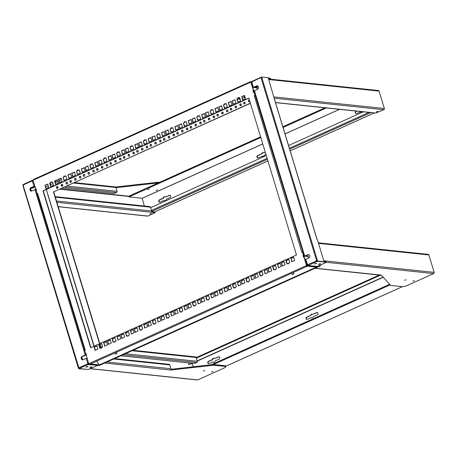 <?xml version="1.0" encoding="UTF-8"?>
<svg xmlns="http://www.w3.org/2000/svg" width="457" height="457" viewBox="0 0 457 457"><rect width="100%" height="100%" fill="white"/><g stroke="black" fill="none" stroke-linecap="round" stroke-linejoin="round"><path stroke-width="0.69" d="M149.65 214.105L151.461 213.436L149.65 214.105M211.574 371.752L213.093 371.512L211.574 371.752M203.285 370.884L204.805 370.644L203.285 370.884M23.033 185.393L22.85 184.725L23.478 184.542M23.478 184.948L23.301 184.525M157.688 189.878L156.043 190.489L157.688 189.878M149.405 189.004L147.754 189.615L149.405 189.004M91.434 367.245L89.721 367.519L90.223 367.12L91.937 366.845L91.434 367.245M87.527 366.834L85.813 367.108L86.316 366.708L88.03 366.434L87.527 366.834M165.72 197.024L169.421 195.356A1.217 1.034 96 0 1 170.107 197.613L166.405 199.286A2.057 1.748 96 0 1 164.509 200.8A2.057 1.748 96 0 1 163.737 200.486L160.03 202.16A1.217 1.034 96 0 1 159.344 199.898L163.046 198.224A2.057 1.748 96 0 1 164.943 196.71A2.057 1.748 96 0 1 165.72 197.024L169.81 195.396A1.217 1.034 96 0 1 170.084 195.316M219.149 356.808A1.217 1.034 96 0 0 218.874 356.883L214.779 358.511L218.486 356.843A1.217 1.034 96 0 1 219.171 359.105L215.47 360.773A2.057 1.748 96 0 1 214.373 362.155A2.057 1.748 96 0 1 213.573 362.287A2.057 1.748 96 0 1 212.796 361.978L213.191 362.018A2.057 1.748 96 0 0 213.773 362.298M317.404 312.514A1.217 1.034 96 0 0 317.135 312.588L312.845 314.307L316.741 312.548A1.217 1.034 96 0 1 317.426 314.81L313.531 316.57A1.868 1.588 96 0 1 311.246 317.598L307.35 319.352A1.217 1.034 96 0 1 306.664 317.089L310.954 315.376A1.868 1.588 96 0 1 312.434 314.125M310.56 315.336A1.868 1.588 96 0 1 312.845 314.307M412.899 281.004L414.419 280.758L412.899 281.004M404.611 280.13L406.136 279.89L404.611 280.13M376.242 111.965L378.053 111.291L376.242 111.965M307.464 265.666L317.249 266.442L307.464 265.666L307.093 264.837L307.538 264.563L305.687 259.405L308.812 257.994A1.777 1.514 -84 0 0 307.807 254.686L304.682 256.097L254.423 90.68L257.548 89.269A1.777 1.514 -84 0 0 256.548 85.962L253.418 87.373L251.858 82.243A0.6 0.508 -84 0 0 252.195 81.734L261.37 77.307M307.915 265.46L307.538 264.563A0.6 0.508 -84 0 1 307.618 264.534M315.01 263.615L314.507 264.02L316.73 263.346L315.01 263.615M318.923 264.026L318.42 264.426L320.134 264.157L320.637 263.752L318.923 264.026M34.778 186.353L34.275 186.319A0.937 0.794 96 0 1 33.835 186.759L34.938 186.873M86.224 355.1L82.414 356.454A1.777 1.514 -84 0 0 82.58 359.848M35.109 187.439L30.333 188.564M33.218 180.132L32.624 180.321L32.807 181.012M86.967 358.134L86.253 358.317L87.807 363.452L88.538 364.349L97.872 365.332L98.301 365.04M88.921 363.755L89.583 364.212M89.846 364.24L98.324 365.126M55.314 197.184L150.547 207.187A0.937 0.794 -84 0 0 149.89 206.598L55.148 196.647M56.874 202.314L151.221 212.225A0.937 0.794 -84 0 0 151.713 211.014L56.474 201.011M132.079 350.736L196.207 357.477A0.937 0.794 -84 0 0 195.556 356.883L133.021 350.313M123.15 354.763L196.881 362.51A0.937 0.794 -84 0 0 197.373 361.304L125.412 353.741M98.032 365.263L98.958 365.36A0.937 0.794 -84 0 0 99.295 365.08M88.989 364.149L88.538 364.349M88.167 363.526L88.555 363.349M35.755 189.409L34.989 189.592L85.248 355.015L86.013 354.826M33.201 180.915L32.424 181.161L33.984 186.29L34.703 186.102M88.104 363.481A0.6 0.508 -84 0 0 87.767 363.989L87.47 363.955A0.6 0.508 -84 0 1 87.807 363.452L88.618 363.321M78.918 367.628A0.6 0.508 -84 0 0 78.838 367.657L23.158 185.336A0.6 0.508 -84 0 0 23.501 184.828L31.899 181.041A0.6 0.508 -84 0 0 32.424 181.161M32.818 180.926L32.161 181.063L31.99 180.538L32.19 181.069A0.6 0.508 -84 0 0 32.344 181.189M34.275 186.319L31.15 187.73A1.777 1.514 -84 0 0 31.322 191.123M150.547 207.187L151.713 211.014M159.504 182.366L158.476 182.257A3.742 0.874 163.1 0 0 157.488 182.286L115.552 187.016M33.013 187.924L31.927 187.758L33.835 186.759M151.221 212.225L155.106 212.699L147.965 216.064L58.182 206.633M196.207 357.477L197.373 361.304M197.138 357.168L195.922 357.037M196.881 362.51L194.139 363.475L120.894 355.78M98.958 365.36L104.807 363.047L170.707 370.056L213.082 365.274A3.742 0.874 -16.9 0 1 214.07 365.246L225.267 366.423A3.742 0.874 -16.9 0 1 225.838 366.691A3.742 0.874 -16.9 0 1 224.216 367.982L197.744 379.916L90.515 368.65M88.447 363.903L87.767 363.989M85.248 355.015L82.117 356.426A1.777 1.514 -84 0 0 83.123 359.728L86.253 358.317M33.984 186.29L30.853 187.701A1.777 1.514 -84 0 0 31.859 191.003L34.989 189.592M97.838 365.326L87.904 364.572L87.47 363.955L79.072 367.742A0.6 0.508 -84 0 0 78.547 367.628L78.393 367.931L78.547 367.628M78.844 367.731L79.215 368.553L78.764 368.759L78.393 367.931L78.827 367.674M31.899 181.041L31.99 180.538L32.676 180.401M73.588 183.046L115.889 187.49A0.937 0.794 -84 0 0 115.233 186.896L74.531 182.623M115.952 187.69L157.699 182.983A3.742 0.874 -16.9 0 1 158.236 182.943L128.817 196.202L129.028 196.898L260.804 137.494M151.713 211.62L154.752 211.939L154.963 212.636M58.216 206.73L147.6 216.121A0.937 0.794 -84 0 0 147.965 216.064M155.106 212.699L154.752 211.939L267.922 160.921M87.778 363.915L88.315 363.675M97.844 365.343L88.19 369.479L79.432 368.559L79.295 368.108M90.337 368.73L197.384 379.973A0.937 0.794 -84 0 0 197.744 379.916M225.838 366.691L225.627 365.994A3.742 0.874 163.1 0 0 225.055 365.726L213.859 364.549A3.742 0.874 163.1 0 0 213.408 364.537A3.742 0.874 163.1 0 0 212.871 364.577L170.969 369.302M170.467 369.947A0.937 0.794 -84 0 0 170.958 368.736L107.047 362.024M79.072 367.742L79.695 368.353L79.432 368.559M79.604 368.313L87.904 364.572L87.744 364.046M23.69 184.28L23.501 184.828L23.69 184.28L31.864 180.595M85.613 369.21L79.215 368.553M115.889 187.49L117.049 191.317L66.928 186.05M324.927 107.801L282.86 126.76M260.593 136.803L158.236 182.943M213.408 364.537L390.135 284.871M113.713 359.019L169.793 364.909L170.958 368.736M85.619 369.227L78.764 368.759M283.072 127.457L326.349 107.949M356.271 113.65A1.217 1.034 96 0 1 356.249 111.354L356.723 111.142M361.224 112.222A2.057 1.748 96 0 1 360.642 111.942L356.546 113.57A1.217 1.034 96 0 1 355.86 111.314L356.329 111.097M159.756 202.234A1.217 1.034 96 0 1 159.733 199.938L163.44 198.269A2.057 1.748 96 0 1 165.137 196.744M164.709 200.806A2.057 1.748 96 0 1 164.126 200.532L163.737 200.486M258.016 157.939A1.217 1.034 96 0 1 257.994 155.643L261.495 153.849A1.868 1.588 96 0 1 263.78 152.815L265.317 152.347M261.89 153.889A1.868 1.588 96 0 1 263.375 152.638M262.986 156.328A1.868 1.588 96 0 1 262.575 156.151L258.291 157.865A1.217 1.034 96 0 1 257.599 155.603L261.495 153.849M274.411 98.215L383.88 109.714A0.937 0.794 96 0 0 384.366 108.509L379.082 91.114A0.937 0.794 96 0 0 378.43 90.52L268.567 78.981M64.66 187.073L116.564 192.523A0.937 0.794 -84 0 0 117.049 191.317M208.82 363.721A1.217 1.034 96 0 1 208.798 361.424L212.505 359.756A2.057 1.748 96 0 1 214.196 358.231M307.081 319.432A1.217 1.034 96 0 1 307.058 317.135L310.954 315.376M312.051 317.815A1.868 1.588 96 0 1 311.64 317.638L311.246 317.598M326.269 262.289L433.664 273.572A0.937 0.794 96 0 0 434.15 272.361L428.866 254.966A0.937 0.794 96 0 0 428.209 254.378L318.352 242.833M389.632 284.305L211.128 364.772M433.664 273.572L407.193 285.499A3.742 0.874 -16.9 0 1 402.234 286.653L391.038 285.476A3.742 0.874 -16.9 0 1 390.512 285.288L381.361 275.097L315.159 268.225L320.42 265.854L318.912 265.694M169.793 364.909A0.937 0.794 -84 0 0 169.141 364.32L114.65 358.596M144.361 206.016L142.161 198.275L262.752 143.915M129.028 196.898L142.161 198.275M362.338 111.731A2.057 1.748 96 0 1 361.024 112.216A2.057 1.748 96 0 1 360.247 111.902M163.44 198.269L163.046 198.224M265.945 154.415L264.472 155.077A1.868 1.588 96 0 1 262.187 156.111M263.78 152.815L265.254 152.152M116.564 192.523L113.822 193.488L62.403 188.09M58.039 187.633L56.759 187.496M192.374 363.292L188.872 364.652L188.33 362.864M193.208 366.794L192.174 363.378M212.505 359.756L212.111 359.716A2.057 1.748 96 0 1 214.002 358.197A2.057 1.748 96 0 1 214.779 358.511M212.796 361.978L209.095 363.646A1.217 1.034 96 0 1 208.409 361.384L212.111 359.716M316.473 260.827L316.987 260.553M317.244 266.494L318.82 265.785M150.696 207.672L266.294 155.563M288.561 145.52L363.298 111.834M383.88 109.714L375.9 113.039L275.497 102.511M268.425 78.495L270.395 78.701L269.944 79.124M383.143 277.079L197.241 360.876M191.98 363.252L188.872 364.652M197.298 361.07L383.28 277.233M325.944 262.524L317.278 266.431L308.132 265.471L317.398 261.295L326.149 262.215L325.944 262.524M318.735 265.774L319.472 265.854A0.937 0.794 -84 0 0 319.837 265.791M314.953 268.305L380.458 275.183A0.937 0.794 -84 0 0 380.818 275.125M261.038 78.096A0.6 0.508 -84 0 1 260.89 77.981L260.69 77.444L260.593 77.947L261.513 77.839M268.265 77.976L270.287 78.341M308.109 256.474L304.956 256.143L308.104 254.72A1.777 1.514 -84 0 1 308.641 254.595M252.173 81.854L252.178 81.449M256.897 87.521L253.698 87.418L256.548 85.962M324.019 261.484L326.041 261.855M260.593 77.947A0.6 0.508 -84 0 0 261.124 78.067L316.507 260.359A0.6 0.508 -84 0 0 316.17 260.867L316.604 261.478L316.444 260.953L317.141 260.81M275.525 102.614L371.741 112.719A0.937 0.794 -84 0 0 372.101 112.656M252.39 81.186L252.195 81.734L252.39 81.186L260.564 77.501M258.039 86.236L256.96 88.007M308.184 256.731L304.682 256.097M257.217 87.453L254.715 87.19A0.937 0.794 96 0 1 254.161 87.201M251.733 82.3L251.55 81.637L252.001 81.432M256.925 88.007L253.418 87.373M316.444 260.953L307.772 264.649L308.304 265.22M308.132 265.471L307.995 265.02M257.382 85.87A1.777 1.514 -84 0 0 256.84 85.996M316.798 260.387L317.318 260.227L316.798 260.387A0.6 0.508 -84 0 0 316.461 260.896M307.772 264.649A0.6 0.508 -84 0 0 307.241 264.534L307.093 264.837L307.241 264.534M254.715 87.19L258.011 86.287M274.726 100.232L268.179 77.696L261.775 77.027L261.901 77.827L261.124 78.067M316.867 260.433L317.238 261.261L324.093 261.73L317.432 239.811L316.924 239.439M261.775 77.027L261.324 77.227L261.507 77.919M261.901 77.827L317.318 260.227L317.689 261.056L324.093 261.73M274.84 99.615L274.491 99.775M317.689 261.056L317.238 261.261M50.995 184.428A0.897 0.423 -114.3 0 1 50.876 184.559A0.897 0.423 -114.3 0 1 50.184 184.045M50.853 184.348A0.708 0.337 -114.3 0 1 50.796 184.388A0.708 0.337 -114.3 0 1 50.133 183.703A0.708 0.337 -114.3 0 1 50.139 183.16M53.012 183.594L51.173 184.422A0.897 0.423 -114.3 0 1 50.339 183.554A0.897 0.423 -114.3 0 1 50.276 183.097M291.583 273.297L292.297 274.451L292.788 274.366L293.828 273.566L293.234 272.555M292.349 274.48L293.091 274.514L293.828 273.566M114.707 353.027L115.387 354.026L115.901 353.969L116.883 353.118L116.369 352.278M115.478 354.072L116.198 354.078L116.883 353.118M70.875 180.549A0.937 0.794 -84 0 0 70.681 182.377M69.881 181.789A0.937 0.794 96 0 1 71.383 181.109A0.937 0.794 96 0 1 69.881 181.789M75.651 178.396A0.937 0.794 -84 0 0 75.456 180.224M74.651 179.635A0.937 0.794 96 0 1 76.159 178.955A0.937 0.794 96 0 1 74.651 179.635M80.421 176.242A0.937 0.794 -84 0 0 80.232 178.07M79.427 177.482A0.937 0.794 96 0 1 80.935 176.802A0.937 0.794 96 0 1 79.427 177.482M84.242 174.523A0.937 0.794 -84 0 0 84.048 176.351M83.248 175.762A0.937 0.794 96 0 1 84.751 175.082A0.937 0.794 96 0 1 83.248 175.762M89.018 172.369A0.937 0.794 -84 0 0 88.824 174.197M88.024 173.609A0.937 0.794 96 0 1 89.526 172.929A0.937 0.794 96 0 1 88.024 173.609M93.794 170.215A0.937 0.794 -84 0 0 93.599 172.043M92.8 171.455A0.937 0.794 96 0 1 94.302 170.775A0.937 0.794 96 0 1 92.8 171.455M97.609 168.496A0.937 0.794 -84 0 0 97.421 170.324M96.616 169.736A0.937 0.794 96 0 1 98.124 169.056A0.937 0.794 96 0 1 96.616 169.736M102.385 166.342A0.937 0.794 -84 0 0 102.197 168.17M101.391 167.582A0.937 0.794 96 0 1 102.899 166.902A0.937 0.794 96 0 1 101.391 167.582M107.161 164.189A0.937 0.794 -84 0 0 106.972 166.017M106.167 165.428A0.937 0.794 96 0 1 107.669 164.749A0.937 0.794 96 0 1 106.167 165.428M110.982 162.469A0.937 0.794 -84 0 0 110.788 164.297M109.988 163.709A0.937 0.794 96 0 1 111.491 163.029A0.937 0.794 96 0 1 109.988 163.709M115.758 160.316A0.937 0.794 -84 0 0 115.564 162.144M114.764 161.555A0.937 0.794 96 0 1 116.267 160.875A0.937 0.794 96 0 1 114.764 161.555M120.534 158.162A0.937 0.794 -84 0 0 120.34 159.99M119.54 159.402A0.937 0.794 96 0 1 121.042 158.722A0.937 0.794 96 0 1 119.54 159.402M124.35 156.443A0.937 0.794 -84 0 0 124.161 158.271M123.356 157.682A0.937 0.794 96 0 1 124.864 157.002A0.937 0.794 96 0 1 123.356 157.682M129.125 154.289A0.937 0.794 -84 0 0 128.937 156.117M128.131 155.529A0.937 0.794 96 0 1 129.634 154.849A0.937 0.794 96 0 1 128.131 155.529M133.901 152.135A0.937 0.794 -84 0 0 133.707 153.963M132.907 153.375A0.937 0.794 96 0 1 134.409 152.695A0.937 0.794 96 0 1 132.907 153.375M137.723 150.416A0.937 0.794 -84 0 0 137.528 152.244M136.729 151.655A0.937 0.794 96 0 1 138.231 150.976A0.937 0.794 96 0 1 136.729 151.655M142.498 148.262A0.937 0.794 -84 0 0 142.304 150.09M141.504 149.502A0.937 0.794 96 0 1 143.007 148.822A0.937 0.794 96 0 1 141.504 149.502M147.268 146.109A0.937 0.794 -84 0 0 147.08 147.937M146.274 147.348A0.937 0.794 96 0 1 147.782 146.668A0.937 0.794 96 0 1 146.274 147.348M151.09 144.389A0.937 0.794 -84 0 0 150.901 146.217M150.096 145.629A0.937 0.794 96 0 1 151.598 144.949A0.937 0.794 96 0 1 150.096 145.629M155.866 142.236A0.937 0.794 -84 0 0 155.671 144.064M154.872 143.475A0.937 0.794 96 0 1 156.374 142.795A0.937 0.794 96 0 1 154.872 143.475M160.641 140.082A0.937 0.794 -84 0 0 160.447 141.91M159.647 141.322A0.937 0.794 96 0 1 161.15 140.642A0.937 0.794 96 0 1 159.647 141.322M164.463 138.362A0.937 0.794 -84 0 0 164.269 140.19M163.469 139.602A0.937 0.794 96 0 1 164.971 138.922A0.937 0.794 96 0 1 163.469 139.602M169.233 136.209A0.937 0.794 -84 0 0 169.044 138.037M168.239 137.448A0.937 0.794 96 0 1 169.747 136.769A0.937 0.794 96 0 1 168.239 137.448M174.008 134.055A0.937 0.794 -84 0 0 173.82 135.883M173.014 135.295A0.937 0.794 96 0 1 174.523 134.615A0.937 0.794 96 0 1 173.014 135.295M177.83 132.336A0.937 0.794 -84 0 0 177.636 134.164M176.836 133.575A0.937 0.794 96 0 1 178.339 132.896A0.937 0.794 96 0 1 176.836 133.575M182.606 130.182A0.937 0.794 -84 0 0 182.412 132.01M181.612 131.422A0.937 0.794 96 0 1 183.114 130.742A0.937 0.794 96 0 1 181.612 131.422M187.381 128.029A0.937 0.794 -84 0 0 187.187 129.857M186.387 129.268A0.937 0.794 96 0 1 187.89 128.588A0.937 0.794 96 0 1 186.387 129.268M191.197 126.309A0.937 0.794 -84 0 0 191.009 128.137M190.203 127.543A0.937 0.794 96 0 1 191.712 126.869A0.937 0.794 96 0 1 190.203 127.543M195.973 124.155A0.937 0.794 -84 0 0 195.785 125.983M194.979 125.395A0.937 0.794 96 0 1 196.487 124.715A0.937 0.794 96 0 1 194.979 125.395M200.749 122.002A0.937 0.794 -84 0 0 200.56 123.83M199.755 123.241A0.937 0.794 96 0 1 201.257 122.562A0.937 0.794 96 0 1 199.755 123.241M204.57 120.282A0.937 0.794 -84 0 0 204.376 122.11M203.576 121.516A0.937 0.794 96 0 1 205.079 120.842A0.937 0.794 96 0 1 203.576 121.516M209.346 118.129A0.937 0.794 -84 0 0 209.152 119.957M208.352 119.368A0.937 0.794 96 0 1 209.854 118.689A0.937 0.794 96 0 1 208.352 119.368M214.122 115.975A0.937 0.794 -84 0 0 213.927 117.803M213.128 117.215A0.937 0.794 96 0 1 214.63 116.535A0.937 0.794 96 0 1 213.128 117.215M217.938 114.256A0.937 0.794 -84 0 0 217.749 116.084M216.944 115.49A0.937 0.794 96 0 1 218.446 114.816A0.937 0.794 96 0 1 216.944 115.49M222.713 112.102A0.937 0.794 -84 0 0 222.525 113.93M221.719 113.342A0.937 0.794 96 0 1 223.222 112.662A0.937 0.794 96 0 1 221.719 113.342M227.489 109.948A0.937 0.794 -84 0 0 227.295 111.776M226.495 111.188A0.937 0.794 96 0 1 227.997 110.508A0.937 0.794 96 0 1 226.495 111.188M231.311 108.229A0.937 0.794 -84 0 0 231.116 110.057M230.317 109.463A0.937 0.794 96 0 1 231.819 108.789A0.937 0.794 96 0 1 230.317 109.463M236.086 106.075A0.937 0.794 -84 0 0 235.892 107.903M235.092 107.315A0.937 0.794 96 0 1 236.595 106.635A0.937 0.794 96 0 1 235.092 107.315M240.856 103.922A0.937 0.794 -84 0 0 240.668 105.75M239.862 105.161A0.937 0.794 96 0 1 241.37 104.482A0.937 0.794 96 0 1 239.862 105.161M244.678 102.202A0.937 0.794 -84 0 0 244.489 104.03M243.684 103.436A0.937 0.794 96 0 1 245.186 102.762A0.937 0.794 96 0 1 243.684 103.436M249.431 100.054A0.937 0.794 -84 0 0 249.259 101.877M249.859 101.465A0.937 0.794 96 0 1 248.459 101.288A0.937 0.794 96 0 1 249.425 100.037M57.502 186.576A0.937 0.794 -84 0 0 57.314 188.404M56.508 187.816A0.937 0.794 96 0 1 58.01 187.136A0.937 0.794 96 0 1 56.508 187.816M62.278 184.422A0.937 0.794 -84 0 0 62.083 186.25M61.284 185.662A0.937 0.794 96 0 1 62.786 184.982A0.937 0.794 96 0 1 61.284 185.662M67.053 182.269A0.937 0.794 -84 0 0 66.859 184.097M66.059 183.508A0.937 0.794 96 0 1 67.562 182.829A0.937 0.794 96 0 1 66.059 183.508M100.808 347.868L99.843 344.675M99.557 343.75L53.446 191.963L250.379 103.191M46.408 189.792L46.9 191.397M53.446 191.963L250.425 103.333M101.168 348.12L100.089 344.561M99.809 343.635L53.737 191.997M317.289 266.648L316.998 266.779M46.905 191.272L94.148 346.189M46.328 189.524L46.483 189.878M316.872 266.997A0.748 0.354 -114.3 0 1 316.752 267.494A0.748 0.354 -114.3 0 1 316.25 267.174L317.038 266.922L316.935 266.585M255.006 94.97L303.002 252.315L303.534 255.469L306.978 265.865L306.476 265.911M96.924 345.989L94.319 347.166L95.279 350.325M110.297 339.962L107.686 341.139L108.646 344.298M123.664 333.936L121.054 335.112L122.019 338.271M137.031 327.909L134.427 329.086L135.386 332.245M150.404 321.882L147.794 323.059L148.754 326.218M163.772 315.856L161.167 317.032L162.126 320.191M177.145 309.829L174.534 311.006L175.494 314.165M190.512 303.802L187.907 304.979L188.867 308.138M203.879 297.775L201.274 298.952L202.234 302.111M217.252 291.749L214.641 292.926L215.607 296.085M230.619 285.722L228.014 286.899L228.974 290.058M243.992 279.695L241.382 280.872L242.341 284.031M257.36 273.669L254.755 274.846L255.714 278.005M106.475 341.682L103.865 342.859L104.824 346.023M119.843 335.655L117.238 336.832L118.197 339.997M133.215 329.628L130.605 330.805L131.565 333.97M146.583 323.602L143.978 324.778L144.938 327.943M159.956 317.575L157.345 318.752L158.305 321.917M173.323 311.548L170.712 312.725L171.678 315.89M186.69 305.522L184.085 306.698L185.045 309.863M200.063 299.495L197.453 300.672L198.412 303.836M213.43 293.468L210.826 294.645L211.785 297.81M226.803 287.442L224.193 288.618L225.152 291.783M240.171 281.415L237.566 282.592L238.525 285.756M253.538 275.388L250.933 276.565L251.893 279.73M266.911 269.362L264.3 270.538L265.266 273.703M284.1 261.615L281.495 262.792L282.455 265.951M293.651 257.308L291.04 258.485L292 261.65M288.875 259.462L286.265 260.639L287.23 263.798M287.927 263.483L286.979 263.912L285.973 260.61L288.83 259.319L289.835 262.626L288.887 263.049A0.6 0.508 96 0 1 287.927 263.483L288.218 263.518A0.6 0.508 -84 0 0 288.493 263.855M280.278 263.335L277.673 264.512L278.633 267.676M270.733 267.642L268.122 268.819L269.082 271.978M101.7 343.835L99.089 345.012L100.054 348.177M100.751 347.857L99.803 348.285L98.798 344.984L101.654 343.693L102.659 347L101.711 347.423A0.6 0.508 96 0 1 100.751 347.857L101.043 347.891A0.6 0.508 -84 0 0 101.317 348.228M115.067 337.809L112.462 338.985L113.422 342.144M114.119 341.83L113.17 342.259L112.171 338.957L115.027 337.666L116.032 340.973L115.084 341.396A0.6 0.508 96 0 1 114.119 341.83L114.41 341.865A0.6 0.508 -84 0 0 114.69 342.202M128.44 331.782L125.829 332.959L126.789 336.118M127.492 335.804L126.543 336.232L125.538 332.93L128.394 331.639L129.4 334.947L128.451 335.369A0.6 0.508 96 0 1 127.492 335.804L127.783 335.838A0.6 0.508 -84 0 0 128.057 336.175M141.807 325.755L139.202 326.932L140.162 330.091M140.859 329.777L139.911 330.205L138.905 326.904L141.767 325.613L142.767 328.92L141.824 329.343A0.6 0.508 96 0 1 140.859 329.777L141.15 329.811A0.6 0.508 -84 0 0 141.424 330.148M155.18 319.729L152.569 320.905L153.529 324.064M154.226 323.75L153.284 324.179L152.278 320.877L155.134 319.586L156.14 322.893L155.191 323.316A0.6 0.508 96 0 1 154.226 323.75L154.523 323.784A0.6 0.508 -84 0 0 154.797 324.122M168.547 313.702L165.942 314.879L166.902 318.038M167.599 317.724L166.651 318.152L165.645 314.85L168.502 313.559L169.507 316.867L168.559 317.289A0.6 0.508 96 0 1 167.599 317.724L167.89 317.758A0.6 0.508 -84 0 0 168.165 318.095M181.915 307.675L179.31 308.852L180.269 312.011M180.966 311.697L180.018 312.125L179.018 308.823L181.875 307.532L182.88 310.84L181.932 311.263A0.6 0.508 96 0 1 180.966 311.697L181.263 311.731A0.6 0.508 -84 0 0 181.538 312.068M195.288 301.649L192.677 302.825L193.642 305.984M194.339 305.67L193.391 306.099L192.386 302.797L195.242 301.506L196.247 304.813L195.299 305.236A0.6 0.508 96 0 1 194.339 305.67L194.631 305.704A0.6 0.508 -84 0 0 194.905 306.041M208.655 295.622L206.05 296.799L207.01 299.958M207.707 299.643L206.758 300.072L205.759 296.77L208.615 295.479L209.62 298.787L208.672 299.209A0.6 0.508 96 0 1 207.707 299.643L207.998 299.678A0.6 0.508 -84 0 0 208.278 300.015M222.028 289.595L219.417 290.772L220.377 293.931M221.079 293.617L220.131 294.045L219.126 290.743L221.982 289.452L222.987 292.76L222.039 293.183A0.6 0.508 96 0 1 221.079 293.617L221.371 293.651A0.6 0.508 -84 0 0 221.645 293.988M235.395 283.569L232.79 284.745L233.75 287.904M234.447 287.59L233.498 288.019L232.493 284.717L235.355 283.426L236.355 286.733L235.406 287.156A0.6 0.508 96 0 1 234.447 287.59L234.738 287.624A0.6 0.508 -84 0 0 235.012 287.961M248.768 277.542L246.157 278.719L247.117 281.878M247.814 281.563L246.871 281.992L245.866 278.69L248.722 277.399L249.728 280.707L248.779 281.129A0.6 0.508 96 0 1 247.814 281.563L248.111 281.598A0.6 0.508 -84 0 0 248.385 281.935M262.135 271.515L259.53 272.692L260.49 275.851M261.187 275.537L260.239 275.965L259.233 272.663L262.09 271.372L263.095 274.68L262.147 275.103A0.6 0.508 96 0 1 261.187 275.537L261.478 275.571A0.6 0.508 -84 0 0 261.752 275.908M275.502 265.488L272.898 266.665L273.857 269.824M274.554 269.51L273.606 269.938L272.606 266.637L275.462 265.346L276.468 268.653L275.52 269.076A0.6 0.508 96 0 1 274.554 269.51L274.851 269.544A0.6 0.508 -84 0 0 275.125 269.881M248.871 98.221L43.284 190.895L90.909 347.651M65.922 176.042L64.928 176.328L65.877 175.899L66.882 179.207L64.026 180.492L63.02 177.19L64.271 180.384M64.654 175.991A0.6 0.508 -84 0 0 64.26 176.79L63.312 177.219M79.29 170.015L78.301 170.301L79.25 169.873L80.249 173.18L77.393 174.465L76.388 171.164L77.644 174.357M78.027 169.964A0.6 0.508 -84 0 0 77.627 170.764L76.685 171.192M92.662 163.989L91.668 164.274L92.617 163.846L93.622 167.153L90.766 168.439L89.761 165.137L91.012 168.33M91.394 163.937A0.6 0.508 -84 0 0 91 164.737L90.052 165.166M106.03 157.962L105.041 158.248L105.984 157.819L106.989 161.127L104.133 162.412L103.128 159.11L104.385 162.298M104.762 157.911A0.6 0.508 -84 0 0 104.367 158.71L103.419 159.139M119.397 151.935L118.409 152.221L119.357 151.793L120.362 155.1L117.5 156.385L116.501 153.084L117.752 156.271M118.135 151.884A0.6 0.508 -84 0 0 117.74 152.684L116.792 153.112M132.77 145.909L131.776 146.194L132.724 145.766L133.73 149.073L130.873 150.359L129.868 147.057L131.119 150.244M131.502 145.857A0.6 0.508 -84 0 0 131.108 146.657L130.159 147.085M146.137 139.882L145.149 140.168L146.097 139.739L147.097 143.047L144.241 144.332L143.235 141.03L144.492 144.218M144.875 139.831A0.6 0.508 -84 0 0 144.481 140.63L143.532 141.059M159.51 133.855L158.516 134.141L159.464 133.712L160.47 137.02L157.614 138.305L156.608 135.004L157.859 138.191M158.242 133.804A0.6 0.508 -84 0 0 157.848 134.604L156.9 135.032M172.877 127.829L171.889 128.114L172.832 127.686L173.837 130.993L170.981 132.279L169.975 128.977L171.232 132.164M171.615 127.777A0.6 0.508 -84 0 0 171.215 128.577L170.272 129.005M186.25 121.802L185.256 122.088L186.205 121.659L187.21 124.967L184.348 126.252L183.348 122.95L184.599 126.138M184.982 121.751A0.6 0.508 -84 0 0 184.588 122.55L183.64 122.979M199.618 115.775L198.624 116.061L199.572 115.632L200.577 118.94L197.721 120.225L196.716 116.923L197.972 120.111M198.349 115.724A0.6 0.508 -84 0 0 197.955 116.524L197.007 116.952M212.985 109.749L211.997 110.034L212.945 109.606L213.95 112.913L211.088 114.199L210.089 110.897L211.34 114.084M211.722 109.697A0.6 0.508 -84 0 0 211.328 110.497L210.38 110.925M226.358 103.722L225.364 104.007L226.312 103.579L227.318 106.887L224.461 108.172L223.456 104.87L224.707 108.058M225.09 103.67A0.6 0.508 -84 0 0 224.695 104.47L223.747 104.899M239.725 97.695L238.737 97.981L239.685 97.552L240.685 100.86L237.829 102.145L236.823 98.843L238.08 102.031M238.463 97.644A0.6 0.508 -84 0 0 238.068 98.444L237.12 98.872M70.698 173.894L68.087 175.065L69.047 178.23M61.147 178.196L58.536 179.373L59.496 182.532M52.549 182.069L51.561 182.354L52.509 181.926L53.509 185.234L50.653 186.519L49.647 183.217L50.904 186.41M51.287 182.017A0.6 0.508 -84 0 0 50.893 182.817L49.944 183.246M47.774 184.222L45.169 185.399L46.128 188.558M57.325 179.921L54.72 181.092L55.68 184.257M74.514 172.169L71.909 173.346L72.869 176.505M87.887 166.142L85.276 167.319L86.236 170.478M101.254 160.116L98.649 161.292L99.609 164.451M114.627 154.089L112.016 155.266L112.976 158.425M127.994 148.062L125.384 149.239L126.349 152.398M141.362 142.036L138.757 143.212L139.716 146.371M154.734 136.009L152.124 137.186L153.084 140.345M168.102 129.982L165.497 131.159L166.457 134.318M181.475 123.956L178.864 125.132L179.824 128.291M194.842 117.929L192.237 119.106L193.197 122.265M208.215 111.902L205.604 113.079L206.564 116.238M221.582 105.875L218.972 107.052L219.937 110.211M234.949 99.849L232.345 101.026L233.304 104.185M84.065 167.862L81.455 169.039L82.42 172.203M97.432 161.835L94.828 163.012L95.787 166.177M110.805 155.808L108.195 156.985L109.154 160.15M124.173 149.782L121.568 150.959L122.527 154.123M137.546 143.755L134.935 144.932L135.895 148.097M150.913 137.728L148.308 138.905L149.268 142.07M164.286 131.702L161.675 132.878L162.635 136.043M177.653 125.675L175.042 126.852L176.008 130.017M191.02 119.648L188.415 120.825L189.375 123.99M204.393 113.622L201.783 114.798L202.742 117.963M217.761 107.595L215.156 108.772L216.115 111.936M231.133 101.568L228.523 102.745L229.483 105.91M244.501 95.542L241.896 96.718L242.856 99.883M255.235 95.404L254.241 95.639L301.911 252.532L302.802 252.293L303.562 255.469M303.265 255.589L303.488 257.16L304.231 256.988L306.836 265.551M89.172 363.669L88.669 363.732L85.847 353.598M253.709 90.703L250.813 82.111L253.526 90.783M254.195 92.303L255.137 95.399L254.195 92.303M255.029 94.879L254.029 92.285M250.653 82.18L251.064 81.837L254.212 92.2M89.995 364.172L99.335 365.057M89.338 363.972L89.006 363.743M96.713 361.144L99.278 364.977A0.748 0.354 65.7 0 0 99.786 365.297L316.752 267.494M251.681 81.9L251.064 81.837M306.978 265.865L317.038 266.922M303.671 257.08L303.956 256.857M94.022 347.131L96.878 345.846L97.884 349.154L95.027 350.439L94.319 347.166M107.395 341.105L110.251 339.819L111.257 343.127L108.395 344.412L107.686 341.139M120.762 335.078L123.619 333.793L124.624 337.095L121.768 338.386L121.054 335.112M134.135 329.051L136.991 327.766L137.997 331.068L135.135 332.359L134.427 329.086M147.502 323.025L150.359 321.739L151.364 325.041L148.508 326.332L147.794 323.059M160.87 316.998L163.732 315.713L164.731 319.015L161.875 320.306L161.167 317.032M174.243 310.971L177.099 309.686L178.104 312.988L175.248 314.279L174.534 311.006M187.61 304.945L190.466 303.659L191.472 306.961L188.615 308.252L187.907 304.979M200.983 298.918L203.839 297.633L204.845 300.935L201.983 302.226L201.274 298.952M214.35 292.891L217.206 291.606L218.212 294.908L215.356 296.199L214.641 292.926M227.723 286.865L230.579 285.579L231.579 288.881L228.723 290.172L228.014 286.899M241.09 280.838L243.947 279.553L244.952 282.854L242.096 284.145L241.382 280.872M254.458 274.811L257.32 273.526L258.319 276.828L255.463 278.119L254.755 274.846M103.573 342.83L106.43 341.539L107.435 344.846L104.579 346.132L103.865 342.859M116.941 336.803L119.803 335.512L120.802 338.82L117.946 340.105L117.238 336.832M130.314 330.777L133.17 329.486L134.175 332.793L131.319 334.078L130.605 330.805M143.681 324.75L146.537 323.459L147.542 326.766L144.686 328.052L143.978 324.778M157.054 318.723L159.91 317.432L160.915 320.74L158.053 322.025L157.345 318.752M170.421 312.697L173.277 311.406L174.283 314.713L171.426 315.998L170.712 312.725M183.794 306.67L186.65 305.379L187.656 308.686L184.794 309.972L184.085 306.698M197.161 300.643L200.017 299.352L201.023 302.66L198.167 303.945L197.453 300.672M210.528 294.616L213.39 293.325L214.39 296.633L211.534 297.918L210.826 294.645M223.901 288.59L226.758 287.299L227.763 290.606L224.907 291.892L224.193 288.618M237.269 282.563L240.125 281.272L241.13 284.58L238.274 285.865L237.566 282.592M250.642 276.536L253.498 275.245L254.503 278.553L251.641 279.838L250.933 276.565M264.009 270.51L266.865 269.219L267.871 272.526L265.014 273.812L264.3 270.538M281.198 262.758L284.054 261.473L285.059 264.774L282.203 266.065L281.495 262.792M290.749 258.456L293.605 257.165L294.611 260.473L291.755 261.758L291.04 258.485M285.973 260.61L286.265 260.639M277.382 264.483L280.238 263.192L281.238 266.5L278.382 267.785L277.673 264.512M267.831 268.785L270.687 267.499L271.692 270.801L268.836 272.092L268.122 268.819M98.798 344.984L99.089 345.012M112.171 338.957L112.462 338.985M125.538 332.93L125.829 332.959M138.905 326.904L139.202 326.932M152.278 320.877L152.569 320.905M165.645 314.85L165.942 314.879M179.018 308.823L179.31 308.852M192.386 302.797L192.677 302.825M205.759 296.77L206.05 296.799M219.126 290.743L219.417 290.772M232.493 284.717L232.79 284.745M245.866 278.69L246.157 278.719M259.233 272.663L259.53 272.692M272.606 266.637L272.898 266.665M90.657 347.76L296.496 254.972L248.825 98.078L42.987 190.866L90.657 347.76M43.284 190.895L42.987 190.866M63.02 177.19L64.26 176.79M63.969 176.762A0.6 0.508 96 0 1 64.928 176.328L64.231 176.619M76.388 171.164L77.627 170.764M77.336 170.735A0.6 0.508 96 0 1 78.301 170.301L77.604 170.592M89.761 165.137L91 164.737M90.709 164.709A0.6 0.508 96 0 1 91.668 164.274L90.972 164.566M103.128 159.11L104.367 158.71M104.076 158.682A0.6 0.508 96 0 1 105.041 158.248L104.345 158.568M116.501 153.084L117.74 152.684M117.443 152.655A0.6 0.508 96 0 1 118.409 152.221L117.712 152.541M129.868 147.057L131.108 146.657M130.816 146.628A0.6 0.508 96 0 1 131.776 146.194L131.085 146.514M143.235 141.03L144.481 140.63M144.184 140.602A0.6 0.508 96 0 1 145.149 140.168L144.452 140.459M156.608 135.004L157.848 134.604M157.556 134.575A0.6 0.508 96 0 1 158.516 134.141L157.819 134.432M169.975 128.977L171.215 128.577M170.924 128.548A0.6 0.508 96 0 1 171.889 128.114L171.186 128.406M183.348 122.95L184.588 122.55M184.297 122.522A0.6 0.508 96 0 1 185.256 122.088L184.559 122.379M196.716 116.923L197.955 116.524M197.664 116.495A0.6 0.508 96 0 1 198.624 116.061L197.927 116.352M210.089 110.897L211.328 110.497M211.031 110.468A0.6 0.508 96 0 1 211.997 110.034L211.3 110.326M223.456 104.87L224.695 104.47M224.404 104.442A0.6 0.508 96 0 1 225.364 104.007L224.667 104.299M236.823 98.843L238.068 98.444M237.771 98.415A0.6 0.508 96 0 1 238.737 97.981M67.796 175.037L70.652 173.746L71.658 177.053L68.801 178.339L68.087 175.065M58.245 179.338L61.101 178.053L62.106 181.36L59.25 182.646L58.536 179.373M49.647 183.217L50.893 182.817M50.596 182.789A0.6 0.508 96 0 1 51.561 182.354M44.877 185.365L47.734 184.08L48.739 187.387L45.877 188.672L45.169 185.399M54.423 181.063L57.285 179.772L58.285 183.08L55.428 184.365L54.72 181.092M71.612 173.312L74.474 172.026L75.474 175.334L72.617 176.619L71.909 173.346M84.985 167.285L87.841 166L88.847 169.307L85.99 170.592L85.276 167.319M98.352 161.258L101.214 159.973L102.214 163.28L99.358 164.566L98.649 161.292M111.725 155.231L114.581 153.946L115.587 157.248L112.725 158.539L112.016 155.266M125.092 149.205L127.949 147.919L128.954 151.221L126.098 152.512L125.384 149.239M138.465 143.178L141.322 141.893L142.327 145.195L139.465 146.486L138.757 143.212M151.833 137.151L154.689 135.866L155.694 139.168L152.838 140.459L152.124 137.186M165.2 131.125L168.062 129.839L169.061 133.141L166.205 134.432L165.497 131.159M178.573 125.098L181.429 123.813L182.434 127.115L179.578 128.406L178.864 125.132M191.94 119.071L194.796 117.786L195.802 121.088L192.945 122.379L192.237 119.106M205.313 113.045L208.169 111.759L209.175 115.061L206.313 116.352L205.604 113.079M218.68 107.018L221.536 105.733L222.542 109.034L219.686 110.326L218.972 107.052M232.053 100.991L234.909 99.706L235.915 103.008L233.053 104.299L232.345 101.026M81.163 169.01L84.019 167.719L85.025 171.027L82.169 172.312L81.455 169.039M94.536 162.983L97.392 161.692L98.398 165L95.536 166.285L94.828 163.012M107.903 156.957L110.76 155.666L111.765 158.973L108.909 160.258L108.195 156.985M121.271 150.93L124.133 149.639L125.132 152.946L122.276 154.232L121.568 150.959M134.644 144.903L137.5 143.612L138.505 146.92L135.649 148.205L134.935 144.932M148.011 138.877L150.873 137.586L151.873 140.893L149.016 142.178L148.308 138.905M161.384 132.85L164.24 131.559L165.245 134.866L162.389 136.152L161.675 132.878M174.751 126.823L177.607 125.532L178.613 128.84L175.756 130.125L175.042 126.852M188.124 120.797L190.98 119.505L191.986 122.813L189.124 124.098L188.415 120.825M201.491 114.77L204.348 113.479L205.353 116.786L202.497 118.072L201.783 114.798M214.859 108.743L217.721 107.452L218.72 110.76L215.864 112.045L215.156 108.772M228.232 102.716L231.088 101.425L232.093 104.733L229.237 106.018L228.523 102.745M241.599 96.69L244.455 95.399L245.46 98.706L242.604 99.992L241.896 96.718M253.229 90.903L253.452 92.474L253.903 92.268M253.418 90.669L252.967 90.874M250.899 81.912A0.748 0.354 65.7 0 0 250.447 81.672A0.748 0.354 65.7 0 0 250.362 82.311L250.813 82.111M250.447 81.672L33.481 179.475A0.748 0.354 65.7 0 0 33.395 180.115L32.944 180.321L35.806 188.907M85.585 353.569L84.642 350.473L85.242 350.199L37.577 193.305L36.971 193.579L36.034 190.483L36.486 190.278L36 188.678L35.549 188.878M36.971 193.579L84.888 350.359M306.527 266.071L306.921 266.197A0.748 0.354 65.7 0 1 306.784 266.442A0.748 0.354 65.7 0 1 306.087 265.723L88.669 363.732M303.939 256.96L306.538 265.517M303.745 255.389L303.002 255.56M302.511 252.264L303.454 255.36M303.534 255.469L303.082 255.669L303.505 257.062M253.921 92.171L253.635 92.394M253.469 92.377L253.047 90.983L253.498 90.777M86.253 355.089L85.665 353.678L86.07 353.495M36.212 190.398L35.629 188.992L36.034 188.804M89.458 364.115L89.104 364.075M36.457 190.198L36.052 190.38M86.087 355.072L86.493 354.883M306.927 266.111L316.187 267.082M55.874 180.572L55.937 180.783A1.308 0.617 -114.3 0 1 55.788 181.903A1.308 0.617 -114.3 0 1 54.749 181.081M239.411 97.838A1.308 0.617 65.7 0 0 239.988 98.563M245.306 98.198A1.685 0.794 -114.3 0 1 244.107 96.576L243.878 95.827M254.846 95.364L254.241 95.639M99.215 364.886L90.446 363.966M37.577 193.305L37.251 193.562M54.989 181.983A1.308 0.617 65.7 0 0 55.428 182.069L55.788 181.903M245.135 97.638A1.685 0.794 -114.3 0 1 244.466 96.41L244.107 96.576M244.238 95.662L244.466 96.41M89.121 363.526A0.748 0.354 65.7 0 0 89.818 364.252L306.784 266.442M30.642 188.478L31.447 191.117M37.051 193.585L84.711 350.445M81.82 356.923L82.706 359.842M30.145 189.278L30.562 190.655M100.974 347.469L101.74 347.554M81.403 358.002L81.826 359.379M82.117 356.426L82.414 356.454M30.853 187.701L31.15 187.73M66.831 182.337L67.259 182.377M157.699 182.983L157.488 182.286M158.63 182.766L158.476 182.257M225.055 365.726L225.267 366.423M213.859 364.549L214.07 365.246M212.871 364.577L213.082 365.274M60.358 189.009L128.817 196.202M62.786 185.616L61.535 185.485M402.36 286.659L225.712 366.286M128.897 196.459L59.907 189.215M285.025 133.878L339.482 109.332M356.249 111.354L355.86 111.314M159.733 199.938L159.344 199.898M169.81 195.396L169.421 195.356M257.994 155.643L257.599 155.603M374.414 112.885L290.184 150.856L374.472 112.89M267.911 160.893L154.689 211.934M384.366 108.509L274.017 96.913M268.733 79.524L379.082 91.114M218.874 356.883L218.486 356.843M208.798 361.424L208.409 361.384M307.058 317.135L306.664 317.089M317.135 312.588L316.741 312.548M434.15 272.361L323.802 260.77M318.518 243.375L428.866 254.966M368.925 112.422L289.395 148.268M267.128 158.311L151.53 210.42M339.574 109.337L285.037 133.924M262.769 143.961L142.19 198.315M151.753 211.374L267.408 159.242M289.681 149.199L370.827 112.622M196.407 358.128L380.424 275.183M270.241 78.181L270.395 78.701M257.371 89.349L256.925 87.887M308.629 258.074L307.67 254.915M325.995 261.69L326.149 262.215M257.348 85.876L257.457 86.224M307.807 254.686L308.104 254.72M316.964 239.257L274.686 100.106M239.034 98.009A0.897 0.423 65.7 0 0 239.091 98.466A0.897 0.423 65.7 0 0 239.542 99.209A0.897 0.423 65.7 0 0 239.931 99.335L240.188 99.22M61.409 179.058L59.776 180.544A0.897 0.423 -114.3 0 1 59.387 180.418A0.897 0.423 -114.3 0 1 58.942 179.675A0.897 0.423 -114.3 0 1 58.879 179.218M94.428 347.114L95.387 350.279M47.779 194.459L93.914 346.292M104.339 158.539L105.03 158.231M117.712 152.512L118.403 152.204M131.079 146.486L131.77 146.177M316.25 267.174L99.278 364.977M33.395 180.115L250.362 82.311M100.808 346.932L102.431 347.103M70.384 182.189L71.012 182.252M31.824 187.427L31.927 187.758M31.916 180.549L23.61 184.291M22.89 185.513L78.296 367.862M402.417 286.665L225.724 366.314M379.281 275.063L196.236 357.574M270.355 78.233L270.51 78.758M260.616 77.456L252.31 81.203M256.908 87.955L257.337 89.366M308.601 258.091L307.635 254.926M254.355 87.253L257.154 87.544M326.264 262.267L326.109 261.747M251.59 82.42L253.161 87.578M254.161 90.886L304.419 256.303M305.425 259.61L306.995 264.769M317.055 239.302L274.777 100.146M242.359 98.244L244.426 97.312M237.434 98.729L237.777 99.152L239.931 99.335M50.876 184.559L50.407 184.771M48.236 185.748L45.631 186.924M59.776 180.544L58.999 180.898M57.788 181.44L55.183 182.617M51.538 182.292L50.864 182.594M64.231 176.648L64.945 176.328M77.604 170.621L78.313 170.301M90.972 164.594L91.686 164.274M144.452 140.488L145.16 140.168M157.819 134.461L158.533 134.141M171.192 128.434L171.901 128.114M184.559 122.407L185.274 122.088M197.932 116.381L198.641 116.061M211.3 110.354L212.008 110.034M224.667 104.327L225.381 104.007"/></g></svg>
